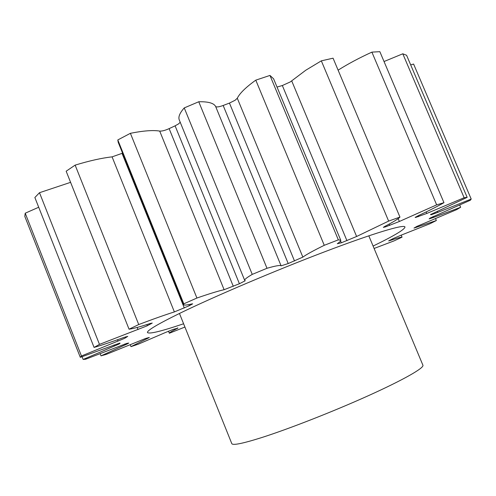 <?xml version="1.0" encoding="UTF-8"?>
<svg xmlns="http://www.w3.org/2000/svg" width="496" height="496" viewBox="0 0 496 496"><rect width="100%" height="100%" fill="white"/><g stroke="black" fill="none" stroke-linecap="round" stroke-linejoin="round"><path stroke-width="0.74" d="M373.097 246.059C394.177 235.811 404.804 229.443 404.978 226.976C404.172 224.093 373.86 233.07 324.316 251.925C274.883 270.723 214.061 296.608 180.073 313.162C157.523 324.223 146.661 330.696 147.492 332.574C149.389 334.199 161.423 331.26 183.601 323.77M179.459 313.466L231.793 443.616C232.661 445.582 242.556 443.591 261.479 437.639C288.846 428.928 333.541 411.42 368.565 395.603C403.663 379.756 424.272 367.914 422.921 365.23L368.813 235.811M38.707 207.241L25.215 213.206L24.8 216.38L80.296 357.325L119.914 343.04L120.013 343.381L118.656 344.205L83.148 359.451L85.61 359.24L126.809 343.393L128.731 343.065L127.404 343.852L101.01 355.849L106.262 354.38L145.533 338.495L149.339 337.429L148 338.204L130.981 346.642L138.223 344.212L165.546 332.463L173.178 329.4L177.872 328.147C172.242 330.937 169.396 332.636 169.341 333.244L184.921 327.05M70.593 182.342L39.488 192.708L34.863 197.52L94.079 347.429C101.928 345.148 111.774 341.856 123.622 337.553L127.763 336.356L124.577 338.353L81.449 355.985L80.296 357.325M183.576 304.631L118.172 142.209L117.806 139.934L183.805 303.831L183.576 304.631C184.004 305.412 186.756 305.176 191.84 303.93L192.677 303.85L189.385 305.685L174.375 311.91L112.084 156.86C101.711 158.026 89.398 160.778 75.138 165.125L66.16 171.207L129.053 329.201C133.04 328.699 139.996 326.827 149.91 323.59L152.247 323.057L146.965 325.909L99.467 344.379L94.079 347.429M244.702 280.376L179.285 119.976C178.083 117.025 179.732 113.007 184.245 107.911L252.247 274.387C246.865 277.531 244.348 279.527 244.702 280.376L245.229 280.755L239.413 283.737L175.1 125.829L178.479 123.944L180.228 122.276M294.519 261.008L229.456 103.081L235.197 100.211L237.286 98.227L302.858 257.114L288.207 263.543L281.108 265.844C280.345 264.982 275.64 265.794 266.997 268.28L252.247 274.387M346.946 240.696L282.342 85.529L290.222 81.958L291.691 80.854L356.618 236.487L341.329 242.804L337.292 243.728C339.822 242.036 340.975 240.882 340.752 240.256L338.328 239.853L324.26 245.309C313.453 250.623 306.317 254.56 302.858 257.114M338.105 70.159C348.018 63.91 359.284 57.902 371.895 52.13L436.654 204.867L399.28 221.526L385.497 226.877L383.321 227.391L384.871 226.374C393.216 222.041 398.245 218.941 399.943 217.074L388.635 221.092L356.618 236.487M388.635 221.092L321.334 60.847L305.809 70.209L291.691 80.854M374.102 248.465L394.146 240.839L402.051 237.169C400.762 237.107 396.757 238.235 390.023 240.541L388.659 240.895L393.39 238.458L401.016 235.222L430.057 223.696L436.35 220.534L413.98 228.086L416.863 226.412L456.692 209.616L460.66 207.266L433.504 217.453L429.139 218.903L430.168 218.035L470.363 200.229L471.2 199.057L437.745 212.406L431.235 214.731L430.478 214.607L467.164 197.352L464.138 197.73L426.783 213.454L415.865 217.366L415.14 217.453L418.37 215.642C429.338 210.502 437.869 206.181 443.963 202.678L436.654 204.867M239.413 283.737L224.111 289.707C218.37 290.966 209.306 293.744 196.918 298.034L183.805 303.831M174.375 311.91C164.66 315.003 152.774 319.213 138.725 324.545L129.053 329.201M100.167 353.716L101.01 355.849M130.2 344.677L130.981 346.642M112.084 156.86L122.035 153.363L184.301 308.004M122.543 153.059L122.035 153.363M117.806 139.934L130.398 133.312L196.918 298.034M224.111 289.707L159.706 131.08C153.084 129.995 143.313 130.739 130.398 133.312M159.706 131.08C161.969 131.254 165.112 130.436 169.136 128.625L233.3 286.347M175.1 125.829L169.136 128.625M184.245 107.911L198.76 101.754L266.997 268.28M281.108 265.844L215.624 106.46C213.85 103.118 208.227 101.55 198.76 101.754M215.624 106.46C216.492 107.316 219.009 106.987 223.169 105.474L288.207 263.543M229.456 103.081L223.169 105.474M340.752 240.256L273.587 78.783L269.967 75.429L255.787 80.147C245.886 87.265 239.717 93.291 237.286 98.227M282.342 85.529L277.035 87.067M321.334 60.847L333.064 58.187L399.943 217.074M371.895 52.13L379.849 51.671L443.963 202.678M467.164 197.352L406.577 55.267L402.795 53.797L384.04 61.529M471.2 199.057L413.596 64.046L410.688 64.908M82.069 356.717L83.148 359.451M25.215 213.206L81.449 355.985M39.488 192.708L99.467 344.379M75.138 165.125L138.725 324.545M255.787 80.147L324.26 245.309M269.967 75.429L338.328 239.853M402.795 53.797L464.138 197.73M459.705 205.034L460.66 207.266M435.513 218.569L436.35 220.534M401.202 235.154L402.051 237.169M168.516 331.185L169.341 333.244M147.331 338.514L147.132 338.005M125.178 344.85L124.831 343.982M114.452 346.041L114.012 344.937M118.06 341.124L117.515 339.741M138.031 329.598L137.175 327.447M189.385 305.685L188.939 304.581M389.726 225.444L389.162 224.093M177.872 328.147L177.742 327.819M389.868 240.169L390.023 240.541M416.361 226.691L416.615 227.286M433.101 216.504L433.504 217.453M437.255 211.253L437.745 212.406M431.235 214.731L431.005 214.191M426.145 211.941L426.783 213.454M418.345 216.715L417.967 215.834M415.704 217L415.865 217.366M398.158 218.637L399.361 221.489M385.212 226.195L385.497 226.877M340.572 240.988L341.329 242.804M150.84 323.956L150.604 323.367M146.897 324.558L147.362 325.711M125.469 336.908L125.786 337.702"/></g></svg>
